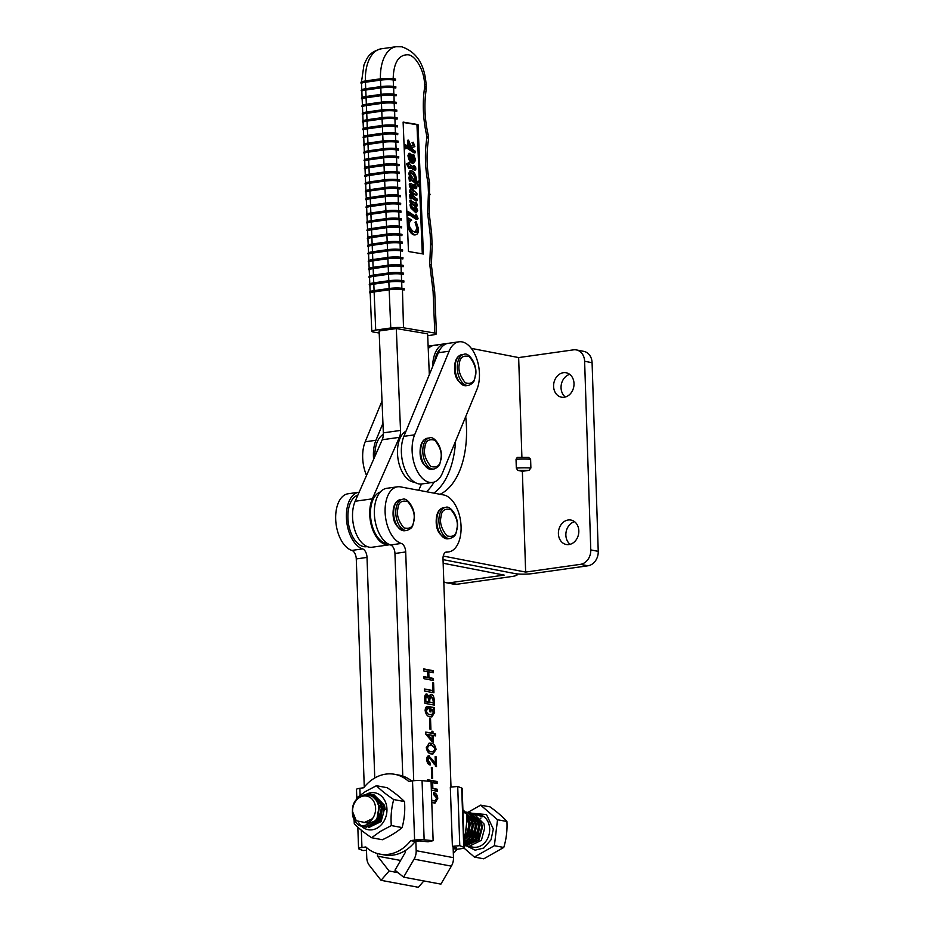 <?xml version="1.0" encoding="UTF-8"?>
<svg xmlns="http://www.w3.org/2000/svg" width="934" height="934" viewBox="0 0 934 934"><rect width="100%" height="100%" fill="white"/><g stroke="black" fill="none" stroke-linecap="round" stroke-linejoin="round"><path stroke-width="1.4" d="M463.007 812.522L466.428 813.164C467.152 822.095 466.346 830.77 464.023 839.176L463.941 839.164M462.902 809.813L466.428 813.164M440.404 348.849A26.175 14.64 82 0 0 434.508 362.088M521.896 457.298L518.65 357.582L573.453 349.853A13.088 10.659 101 0 1 576.371 349.923L583.832 351.371A13.088 10.659 101 0 1 592.086 362.707L598.239 551.364A13.088 10.659 101 0 1 587.918 565.794L533.116 573.523A13.088 2.055 -1.9 0 1 514.903 573.581A13.088 2.055 -1.9 0 1 517.238 574.679A13.088 2.055 -1.9 0 1 511.622 576.547L456.808 584.275A13.088 10.659 101 0 1 453.889 584.205L446.429 582.758A13.088 10.659 101 0 1 443.813 581.789M456.808 584.275L449.347 582.828A13.088 10.659 101 0 1 446.429 582.758M449.347 582.828L504.162 575.099L443.16 563.237M426.546 491.751A78.538 43.921 82 0 0 434.088 482.084M514.903 573.581L443.031 559.618L514.903 573.581M433.843 493.117A78.538 43.921 82 0 0 455.582 441.163A78.538 43.921 -98 0 1 433.843 493.117M428.134 346.152L434.275 345.288A28.802 16.1 82 0 0 428.227 348.58A28.802 16.1 -98 0 1 434.275 345.288A28.802 16.1 -98 0 1 437.369 345.382M558.404 533.699A12.434 10.122 -79 0 0 566.237 544.475A12.434 10.122 -79 0 0 578.823 530.827A12.434 10.122 -79 0 0 570.989 520.063A12.434 10.122 -79 0 0 558.404 533.699M574.538 521.674A12.434 10.122 -79 0 0 565.864 535.159A12.434 10.122 -79 0 0 570.137 544.3M553.593 386.396A12.434 10.122 -79 0 0 561.427 397.172A12.434 10.122 -79 0 0 574.013 383.524A12.434 10.122 -79 0 0 566.179 372.759A12.434 10.122 -79 0 0 553.593 386.396M569.728 374.371A12.434 10.122 -79 0 0 561.054 387.855A12.434 10.122 -79 0 0 565.339 396.997M443.241 556.045L525.644 572.075L522.363 471.285L529.018 470.351L530.886 468.004L530.605 459.224L528.597 457.427L517.097 457.45L528.597 457.427M517.308 457.462L516.035 459.271L516.315 468.062L517.728 470.386L529.018 470.351M576.371 349.923A13.088 10.659 101 0 1 584.614 361.26L590.778 549.904A13.088 10.659 101 0 1 580.458 564.346L587.918 565.794M522.363 471.285L517.728 470.386M525.644 572.075L580.458 564.346M518.65 357.582L471.296 348.37M432.605 366.688A28.802 16.1 -98 0 1 445.028 343.77A28.802 16.1 -98 0 1 446.662 343.689M465.704 416.622A78.538 43.921 -98 0 1 440.089 494.284M380.348 491.996A26.175 14.64 82 0 0 370.471 514.541A26.175 14.64 82 0 0 381.808 541.428A26.175 14.64 82 0 0 387.622 543.588M382.94 423.312L375.947 440.276L365.194 441.794A28.802 16.1 82 0 0 366.525 475.418M373.623 459.283A28.802 16.1 -98 0 1 375.947 440.276M382.018 401.013L365.194 441.794M393.494 86.418L395.864 86.804L395.782 88.088L393.553 87.714A9.165 1.319 177.6 0 0 380.803 87.901L380.757 86.605A9.165 1.319 -2.4 0 1 393.494 86.418L393.226 79.95L395.467 80.324L395.549 79.028L380.372 78.841L393.307 78.654L393.226 79.95A9.165 1.319 177.6 0 0 380.488 80.137L380.757 86.593M380.628 86.629L365.708 88.73L365.392 80.966A36.648 20.501 -98 0 1 381.177 48.825C368.37 52.351 367.05 58.433 363.968 64.89L361.458 82.215L365.229 80.989M387.388 249.693L372.468 251.795L372.199 245.327L387.248 243.202L387.19 241.906A9.165 1.319 -2.4 0 1 399.927 241.731L402.309 242.104L402.227 243.4L399.986 243.015A9.165 1.319 177.6 0 0 387.248 243.202L387.517 249.67A9.165 1.319 -2.4 0 1 400.254 249.495L402.624 249.868L402.542 251.164L400.312 250.779A9.165 1.319 177.6 0 0 387.563 250.966L387.832 257.434A9.165 1.319 -2.4 0 1 400.581 257.259L402.951 257.632L402.869 258.928L400.628 258.555A9.165 1.319 177.6 0 0 387.89 258.73L388.159 265.198A9.165 1.319 -2.4 0 1 400.896 265.022L403.266 265.396L403.184 266.692L400.955 266.318A9.165 1.319 177.6 0 0 388.205 266.494L388.474 272.962A9.165 1.319 -2.4 0 1 401.223 272.786L403.593 273.16L403.511 274.456L401.27 274.082A9.165 1.319 177.6 0 0 388.532 274.269L388.801 280.725A9.165 1.319 -2.4 0 1 401.538 280.55L403.908 280.924L403.827 282.22L401.597 281.846A9.165 1.319 177.6 0 0 388.859 282.033L389.116 288.489A9.165 1.319 -2.4 0 1 401.865 288.314L404.235 288.699L404.153 289.984L401.912 289.61A9.165 1.319 177.6 0 0 389.174 289.797L390.762 327.974A9.165 1.319 -2.4 0 1 403.5 327.787L434.812 333.053A9.165 1.319 -2.4 0 1 436.447 333.73A9.165 1.319 -2.4 0 1 432.512 334.991L427.702 335.668M375.713 330.099L374.125 291.91L389.174 289.797L389.058 288.501L374.009 290.626L374.125 291.91A9.165 1.319 177.6 0 0 370.191 293.171L371.779 331.348A9.165 1.319 -2.4 0 1 375.713 330.099L390.762 327.974M394.778 117.462L394.603 109.722L381.726 109.897A9.165 1.319 -2.4 0 1 394.463 109.722L396.833 110.095L396.752 111.391L394.522 111.006A9.165 1.319 177.6 0 0 381.772 111.193L382.041 117.661A9.165 1.319 -2.4 0 1 394.778 117.486L381.983 117.661L382.368 125.425A9.165 1.319 -2.4 0 1 395.105 125.249L395.164 126.545A9.165 1.319 177.6 0 0 382.415 126.72L382.683 133.188A9.165 1.319 -2.4 0 1 395.432 133.013L395.479 134.309A9.165 1.319 177.6 0 0 382.742 134.496L383.01 140.952A9.165 1.319 -2.4 0 1 395.747 140.777L395.806 142.073A9.165 1.319 177.6 0 0 383.057 142.26L383.325 148.716A9.165 1.319 -2.4 0 1 396.074 148.541L396.121 149.837A9.165 1.319 177.6 0 0 383.384 150.024L383.325 148.728M395.105 125.226L394.919 117.486L397.16 117.859L397.078 119.155L394.837 118.781A9.165 1.319 177.6 0 0 382.099 118.957L367.05 121.081A9.165 1.319 177.6 0 0 363.116 122.342L363.373 128.542M381.597 109.92L366.677 112.022L366.291 104.258L381.329 102.133L394.276 101.958L396.518 102.331L396.436 103.627L394.195 103.242A9.165 1.319 177.6 0 0 381.457 103.429L381.399 102.133A9.165 1.319 -2.4 0 1 394.136 101.946L394.463 109.698M394.136 101.934L393.95 94.194L381.072 94.369A9.165 1.319 -2.4 0 1 393.821 94.182L396.191 94.567L396.109 95.852L393.868 95.478A9.165 1.319 177.6 0 0 381.13 95.665L381.399 102.121M385.45 203.098L370.541 205.2L370.273 198.732L385.31 196.607L385.263 195.323A9.165 1.319 -2.4 0 1 398.001 195.136L400.371 195.51L400.289 196.805L398.059 196.432A9.165 1.319 177.6 0 0 385.31 196.607L385.579 203.075A9.165 1.319 -2.4 0 1 398.328 202.9L400.698 203.273L400.616 204.569L398.374 204.196A9.165 1.319 177.6 0 0 385.637 204.383L385.905 210.839A9.165 1.319 -2.4 0 1 398.643 210.664L401.013 211.037L400.931 212.333L398.701 211.96A9.165 1.319 177.6 0 0 385.952 212.146L386.221 218.603A9.165 1.319 -2.4 0 1 398.97 218.428L401.34 218.813L401.258 220.097L399.016 219.723A9.165 1.319 177.6 0 0 386.279 219.91L386.548 226.367A9.165 1.319 -2.4 0 1 399.285 226.191L401.667 226.577L401.585 227.861L399.343 227.487A9.165 1.319 177.6 0 0 386.606 227.674L386.874 234.13A9.165 1.319 -2.4 0 1 399.612 233.955L401.982 234.341L401.9 235.625L399.659 235.251A9.165 1.319 177.6 0 0 386.921 235.438L387.19 241.894M384.808 187.571L369.899 189.672L369.631 183.204L384.668 181.079L384.621 179.783A9.165 1.319 -2.4 0 1 397.359 179.608L399.729 179.982L399.647 181.278L397.417 180.892A9.165 1.319 177.6 0 0 384.668 181.079L384.936 187.547A9.165 1.319 -2.4 0 1 397.686 187.372L400.056 187.746L399.974 189.042L397.732 188.668A9.165 1.319 177.6 0 0 384.995 188.843L385.263 195.311M383.524 156.515L368.603 158.617L368.335 152.137L383.384 150.024L383.652 156.48A9.165 1.319 -2.4 0 1 396.39 156.305L398.76 156.69L398.678 157.974L396.448 157.601A9.165 1.319 177.6 0 0 383.711 157.788L383.967 164.244A9.165 1.319 -2.4 0 1 396.716 164.069L399.087 164.454L399.005 165.738L396.763 165.365A9.165 1.319 177.6 0 0 384.026 165.552L384.294 172.008A9.165 1.319 -2.4 0 1 397.032 171.844L399.413 172.218L399.332 173.514L397.09 173.129A9.165 1.319 177.6 0 0 384.353 173.315L384.621 179.772M382.555 133.212L367.646 135.313L367.377 128.845A9.165 1.319 177.6 0 0 363.443 130.106L363.7 136.306M381.913 117.684L367.004 119.785L366.735 113.318A9.165 1.319 177.6 0 0 362.789 114.567L363.046 120.778M381.726 109.885L381.457 103.429L366.408 105.554A9.165 1.319 177.6 0 0 362.474 106.803L362.731 113.002M381.27 102.156L366.35 104.258L366.081 97.79A9.165 1.319 177.6 0 0 362.147 99.039L362.404 105.238M380.955 94.392L366.035 96.494L365.766 90.026A9.165 1.319 177.6 0 0 361.832 91.275L362.088 97.475M361.516 83.78L360.828 82.892C362.053 82.017 358.901 82.157 365.322 80.954L380.372 78.841L380.488 80.137L365.439 82.25A9.165 1.319 177.6 0 0 361.505 83.511L361.762 89.711M374.079 290.614L373.81 284.146A9.165 1.319 177.6 0 0 369.876 285.407L370.133 291.606M388.672 280.749L373.752 282.85L373.483 276.382A9.165 1.319 177.6 0 0 369.549 277.643L369.806 283.843M388.357 272.985L373.437 275.086L373.168 268.618A9.165 1.319 177.6 0 0 369.234 269.879L369.49 276.079M388.03 265.221L373.11 267.322L372.841 260.855A9.165 1.319 177.6 0 0 368.907 262.115L369.163 268.315M387.703 257.457L372.794 259.559L372.526 253.091A9.165 1.319 177.6 0 0 368.58 254.34L368.837 260.551M400.254 249.471L400.067 241.731L387.131 241.906L372.082 244.031L372.199 245.327A9.165 1.319 177.6 0 0 368.265 246.576L368.521 252.787M387.061 241.929L372.141 244.031L371.884 237.563A9.165 1.319 177.6 0 0 367.938 238.812L368.194 245.012M386.746 234.165L371.825 236.267L371.557 229.799A9.165 1.319 177.6 0 0 367.622 231.048L367.879 237.248M386.419 226.402L371.498 228.503L371.23 222.023A9.165 1.319 177.6 0 0 367.296 223.284L367.552 229.484M386.104 218.626L371.183 220.739L370.915 214.26A9.165 1.319 177.6 0 0 366.98 215.52L367.237 221.72M385.777 210.862L370.856 212.964L370.588 206.496A9.165 1.319 177.6 0 0 366.653 207.757L366.91 213.956M398.328 202.876L398.141 195.136L385.193 195.311L370.156 197.436L370.273 198.732A9.165 1.319 177.6 0 0 366.338 199.993L366.595 206.192M385.135 195.334L370.214 197.436L369.946 190.968A9.165 1.319 177.6 0 0 366.011 192.229L366.268 198.428M397.674 187.349L397.499 179.608L384.551 179.783L369.502 181.908L369.631 183.204A9.165 1.319 177.6 0 0 365.684 184.453L365.941 190.664M384.493 179.807L369.572 181.908L369.304 175.44A9.165 1.319 177.6 0 0 365.369 176.689L365.626 182.889M384.166 172.043L369.245 174.144L368.977 167.676A9.165 1.319 177.6 0 0 365.042 168.926L365.299 175.125M383.851 164.279L368.93 166.38L368.661 159.912A9.165 1.319 177.6 0 0 364.727 161.162L364.984 167.361M396.39 156.293L396.121 149.837L398.363 150.211L398.444 148.915L396.203 148.541L383.267 148.728L368.218 150.841L368.335 152.137A9.165 1.319 177.6 0 0 364.4 153.398L364.657 159.597M383.209 148.739L368.288 150.853L368.019 144.373A9.165 1.319 177.6 0 0 364.085 145.634L364.342 151.833M382.882 140.976L367.961 143.077L367.692 136.609A9.165 1.319 177.6 0 0 363.758 137.87L364.015 144.07M362.801 114.847L362.112 113.948C363.314 113.061 360.267 113.189 366.607 112.022L366.735 113.318L381.772 111.193L381.656 109.897L366.677 112.022M362.159 99.308L361.47 98.42C362.672 97.533 359.625 97.661 365.965 96.494L366.081 97.79L381.13 95.665L381.014 94.369L366.035 96.494M393.821 94.171L393.634 86.418L380.687 86.605L365.369 89.314L365.766 90.026L380.803 87.901L381.072 94.357M369.887 285.676L369.187 284.788C370.401 283.901 367.342 284.029 373.693 282.85L373.81 284.146L388.859 282.033L388.731 280.737L373.752 282.85M369.56 277.912L368.872 277.024C370.074 276.137 367.027 276.266 373.367 275.086L373.483 276.382L388.532 274.269L388.416 272.973L373.437 275.086M369.245 270.148L368.545 269.261C369.747 268.373 366.7 268.502 373.051 267.322L373.168 268.618L388.205 266.494L388.089 265.209L373.11 267.322M368.918 262.384L368.229 261.497C369.432 260.598 366.385 260.726 372.724 259.559L372.841 260.855L387.89 258.73L387.773 257.434L372.794 259.559M368.591 254.62L367.903 253.721C369.105 252.834 366.058 252.962 372.409 251.795L372.526 253.091L387.563 250.966L387.447 249.67L372.468 251.795M367.949 239.081L367.26 238.193C368.463 237.306 365.416 237.434 371.755 236.267L371.884 237.563L386.921 235.438L386.804 234.142L371.825 236.267M367.634 231.317L366.934 230.429C368.148 229.542 365.101 229.671 371.44 228.503L371.557 229.799L386.606 227.674L386.478 226.378L371.498 228.503M367.307 223.553L366.618 222.666C367.821 221.778 364.774 221.907 371.113 220.739L371.23 222.023L386.279 219.91L386.162 218.614L371.183 220.739M366.992 215.789L366.291 214.902C367.506 214.014 364.447 214.143 370.798 212.964L370.915 214.26L385.952 212.146L385.835 210.85L370.856 212.964M366.665 208.025L365.976 207.138C367.179 206.251 364.132 206.379 370.471 205.2L370.588 206.496L385.637 204.383L385.52 203.087L370.541 205.2M366.023 192.497L365.334 191.598C366.537 190.711 363.489 190.84 369.829 189.672L369.946 190.968L384.995 188.843L384.878 187.547L369.899 189.672M365.381 176.958L364.692 176.071C365.894 175.183 362.847 175.312 369.187 174.144L369.304 175.44L384.353 173.315L384.236 172.019L369.245 174.144M365.054 169.194L364.365 168.307C365.568 167.419 362.52 167.548 368.86 166.38L368.977 167.676L384.026 165.552L383.909 164.256L368.93 166.38M364.739 161.43L364.038 160.543C365.252 159.656 362.194 159.784 368.545 158.617L368.661 159.912L383.711 157.788L383.582 156.492L368.603 158.617M364.097 145.902L363.396 145.015C364.599 144.128 361.551 144.256 367.903 143.077L368.019 144.373L383.057 142.26L382.94 140.964L367.961 143.077M363.77 138.139L363.081 137.251C364.283 136.364 361.236 136.492 367.576 135.313L367.692 136.609L382.742 134.496L382.625 133.2L367.646 135.313M363.443 130.375L362.754 129.487C363.956 128.6 360.909 128.717 367.26 127.549L367.377 128.845L382.415 126.72L382.298 125.425L367.26 127.549L367.004 119.785M408.964 154.997L410.948 158.15L411.462 160.998M411.462 203.612L414.579 206.192L415.817 209.531L414.859 210.85M410.458 172.93C412.618 173.444 414.112 175.417 414.941 178.838L414.498 180.857M410.948 158.15L412.022 157.998L412.536 160.846L409.454 155.92L409.781 154.881M409.454 155.92L410.038 154.846L412.022 157.998M415.934 210.699L416.891 209.379L415.653 206.052L412.536 203.46L411.485 204.861L411.976 206.683L416.19 210.699M415.817 209.531L416.891 209.379M414.579 206.192L415.653 206.052M414.941 178.838L416.015 178.686L415.572 180.706L413.493 179.34L410.47 174.168L410.972 172.86M411.229 172.767L411.532 172.778C413.692 173.292 415.186 175.265 416.015 178.686M405.893 148.704L405.064 144.443L411.941 148.996L409.536 144.42L408.765 145.447L408.543 140.158L411.007 146.194L414.031 145.202L413.248 142.237L414.883 146.591L411.707 147.63L412.583 149.428L415.128 151.11L415.198 152.767L406.08 146.813L405.893 148.704L404.819 148.856L404.083 145.249M405.986 146.825L405.776 147.712M409.162 144.163L409.01 145.202M413.423 163.217L412.653 163.322C410.131 162.458 408.578 159.889 407.971 155.604L408.707 153.398L411.1 154.192L412.933 160.998L413.762 161.092M413.482 161.092L414.801 158.873L413.762 154.67L415.642 160.134L413.727 163.17C411.205 162.306 409.652 159.737 409.045 155.453L409.956 153.246M411.229 198.708L410.154 198.86L411.497 198.837L410.68 194.821L413.867 196.805L410.516 190.898L411.264 189.625L413.972 191.318L410.259 184.734L411.135 183.554L415.758 186.602L415.081 184.033L416.774 187.664L416.284 188.563L411.696 185.481L411.088 185.843L414.077 190.921L416.879 193.338L416.949 194.996L411.345 191.96L414.591 197.144L417.124 199.047L417.183 200.705L411.742 197.132L411.38 197.938L411.625 197.144M411.497 198.837L411.38 197.938M416.774 187.664L415.21 188.715L410.621 185.632M411.38 189.66L409.185 184.885L409.769 183.694L411.135 183.554M411.287 195.206L409.442 191.05L410.014 189.777L411.264 189.625M412.069 202.853L410.913 200.495L416.622 204.266L416.015 202.094L417.498 205.13L416.973 205.935L415.478 205.118L417.731 210.687L416.26 212.789L411.789 207.687L411.088 204.78L412.069 202.853L410.178 202.456L409.839 200.647L410.913 200.495M415.899 212.835L410.715 207.838L411.789 207.687M417.498 205.13L416.074 206.064M410.131 220.401L410.797 220.307L408.987 223.448L409.828 227.301L412.419 230.92L415.116 232.321C416.973 232.496 417.907 231.013 417.918 227.838L416.097 221.603L418.479 228.748C418.537 232.823 417.405 234.843 415.081 234.808C411.439 233.512 409.279 229.694 408.59 223.354L408.368 218.042L411.59 219.934L410.458 220.319M414.007 234.959L415.782 234.819L414.007 234.959C410.365 233.663 408.205 229.846 407.516 223.506L408.59 223.354M415.116 232.321L415.805 232.344M408.392 215.345L407.317 215.497L408.66 215.392L407.831 211.317L417.043 217.4L416.377 214.598L418.047 218.346L417.533 219.338L408.894 213.676L408.567 214.54L408.777 213.688M408.66 215.392L408.567 214.54M418.047 218.346L416.459 219.49L407.819 213.828M410.493 180.939L409.419 181.091L410.75 180.986L409.933 176.993L411.602 178.09L409.781 173.14L411.427 170.724C414.101 171.704 415.77 174.448 416.424 178.978L416.167 181.103L418.794 182.69M410.75 180.986L411.03 179.398L411.754 179.795L417.965 183.905L419.611 186.613L419.378 181.103L418.701 182.69M410.668 180.064L410.855 179.421M409.933 170.864L411.427 170.724M409.863 168.33L407.691 163.8L409.547 164.512L409.477 162.679L409.956 164.769L415.186 168.225L414.392 165.528L415.712 167.676L415.408 169.976L410.026 166.672L410.108 168.494L408.788 168.482L406.617 163.952L407.668 163.275M416.004 168.972L414.334 170.128L410.073 167.548M404.048 144.583L405.064 144.443M405.613 148.378L404.539 148.529M411.24 147.677L410.166 147.829L409.01 145.622L407.691 145.599L408.765 145.447M407.691 145.599L407.469 140.31L408.543 140.158M409.921 146.346L414.031 145.202M412.956 145.354L414.217 144.735M413.143 144.887L414.066 144.198M412.991 144.35L412.011 142.774L413.085 142.622M412.011 142.774L413.248 142.237M405.776 147.409L414.124 152.919L415.198 152.767M412.408 161.243L413.727 159.025L414.801 158.873M413.727 159.025L412.501 155.021L413.575 154.869M412.501 155.021L413.762 154.67M407.971 155.604L409.045 155.453M408.882 153.398L409.641 153.293M410.154 198.86L409.606 194.972L410.68 194.821M411.065 194.891L412.139 194.739M409.711 192.439L410.797 192.287M409.442 191.05L410.516 190.898M410.189 189.777L410.948 189.672M409.746 187.01L410.82 186.858M409.185 184.885L410.259 184.734M414.859 186.006L415.817 185.866M414.743 186.018L413.879 184.547L414.953 184.395M413.879 184.547L415.081 184.033M415.7 187.816L415.21 188.715L415.7 187.816M410.621 191.692L415.875 195.148L416.949 194.996M411.38 197.728L416.109 200.857L417.183 200.705M411.252 202.304L410.178 202.456M415.863 203.775L416.727 203.659M415.653 203.81L414.789 202.631L415.863 202.48M414.789 202.631L416.015 202.094M416.424 205.282L415.899 206.087M410.715 207.838L410.014 204.931L411.088 204.78M410.014 204.931L410.995 202.993M408.392 218.498L407.317 218.649L408.368 218.042M409.944 220.482L411.602 220.401M415.256 232.333L416.844 227.989L417.918 227.838M416.844 227.989L415.046 222.327L416.12 222.175M415.046 222.327L416.097 221.603M407.516 223.506L407.761 219.945L408.835 219.794M407.761 219.945L407.317 218.649M406.827 211.458L407.831 211.317M407.317 215.497L406.85 212.135M416.19 217.178L417.124 216.513M416.05 216.665L415.105 215.17L416.179 215.018M415.105 215.17L416.377 214.598M416.973 218.498L416.459 219.49L416.973 218.498M409.419 181.091L408.858 177.145L409.933 176.993M409.804 177.005L408.707 173.292L409.781 173.14M408.707 173.292L410.353 170.875M417.626 182.842L418.035 181.103L419.109 180.951M419.343 186.45L418.269 186.602L419.611 186.613M418.269 186.602L416.891 184.056L410.68 179.947L411.754 179.795M410.68 179.947L409.956 179.55M407.691 163.8L406.617 163.952M408.438 163.777L408.403 162.831L409.477 162.679M414.311 168.108L414.066 167.349L415.14 167.198M414.066 167.349L413.167 166.042L414.241 165.89M413.167 166.042L414.392 165.528M414.929 169.124L414.334 170.128L414.929 169.124M408.788 168.482L410.108 168.494M382.239 125.448L367.319 127.549M365.392 80.966L380.301 78.865M363.7 136.574A9.165 1.319 -2.4 0 1 367.517 135.337M364.026 144.338A9.165 1.319 -2.4 0 1 367.833 143.1M364.353 152.102A9.165 1.319 -2.4 0 1 368.159 150.864M364.669 159.866A9.165 1.319 -2.4 0 1 368.475 158.628M364.996 167.63A9.165 1.319 -2.4 0 1 368.802 166.392M365.311 175.405A9.165 1.319 -2.4 0 1 369.128 174.156M365.638 183.169A9.165 1.319 -2.4 0 1 369.444 181.932M365.953 190.933A9.165 1.319 -2.4 0 1 369.771 189.695M366.28 198.697A9.165 1.319 -2.4 0 1 370.086 197.459M366.607 206.461A9.165 1.319 -2.4 0 1 370.413 205.223M366.922 214.225A9.165 1.319 -2.4 0 1 370.728 212.987M367.249 221.988A9.165 1.319 -2.4 0 1 371.055 220.751M367.564 229.752A9.165 1.319 -2.4 0 1 371.37 228.515M367.891 237.516A9.165 1.319 -2.4 0 1 371.697 236.279M368.206 245.292A9.165 1.319 -2.4 0 1 372.024 244.043M368.533 253.056A9.165 1.319 -2.4 0 1 372.339 251.818M368.848 260.82A9.165 1.319 -2.4 0 1 372.666 259.582M369.175 268.583A9.165 1.319 -2.4 0 1 372.981 267.346M369.502 276.347A9.165 1.319 -2.4 0 1 373.308 275.11M369.817 284.111A9.165 1.319 -2.4 0 1 373.623 282.874M361.773 89.979A9.165 1.319 -2.4 0 1 365.579 88.742M362.1 97.743A9.165 1.319 -2.4 0 1 365.906 96.506M362.415 105.507A9.165 1.319 -2.4 0 1 366.233 104.269M362.742 113.283A9.165 1.319 -2.4 0 1 366.548 112.045M363.057 121.046A9.165 1.319 -2.4 0 1 366.875 119.809M363.384 128.81A9.165 1.319 -2.4 0 1 367.19 127.573M422.308 253.838L419.518 186.625M419.284 181.044L416.961 124.747L403.138 122.436M388.999 288.513L374.009 290.626C367.669 291.793 370.716 291.665 369.514 292.552L370.203 293.439M428.531 139.575A9.165 3.771 -170.3 0 0 427.025 136.971A9.165 1.273 -13.5 0 0 428.414 135.897L428.531 139.575C426.266 153.223 426.604 167.56 429.535 182.597L429.266 213.898L431.648 233.71L432.138 245.887L431.391 265.022L433.936 285.652A9.165 0.864 168.3 0 1 432.477 286.458L429.757 264.345L431.391 265.022M373.95 290.637A9.165 1.319 177.6 0 0 370.144 291.875M408.485 251.515L403.114 122.097L418.035 124.596L423.394 254.025L408.485 251.515M416.961 124.747L418.035 124.596M397.16 117.859L395.047 117.532M395.432 132.99L395.164 126.545L397.394 126.919L397.475 125.623L395.374 125.296M395.747 140.754L395.479 134.309L397.721 134.683L397.802 133.387L395.689 133.06M396.074 148.518L395.806 142.073L398.036 142.447L398.118 141.151L396.016 140.824M398.444 148.915L396.331 148.588M398.76 156.69L396.658 156.352M399.087 164.454L396.973 164.115M399.413 172.218L397.3 171.879M399.729 179.982L397.627 179.643M400.056 187.746L397.942 187.419M400.371 195.51L398.269 195.183M400.698 203.273L398.584 202.947M401.013 211.037L398.911 210.71M401.34 218.813L399.227 218.474M401.667 226.577L399.554 226.238M401.982 234.341L399.869 234.002M402.309 242.104L400.196 241.766M402.624 249.868L400.523 249.53M402.951 257.632L400.838 257.305M403.266 265.396L401.165 265.069M403.593 273.16L401.48 272.833M403.908 280.924L401.807 280.597M404.235 288.699L402.122 288.361M395.549 79.028L393.436 78.701M395.864 86.804L393.763 86.465M396.191 94.567L394.078 94.229M396.518 102.331L394.405 101.993M396.833 110.095L394.72 109.757M379.192 333.006L373.413 332.037A9.165 1.319 -2.4 0 1 371.779 331.348M429.313 374.674L427.62 333.835L396.308 328.57L400.523 430.422A11.78 6.585 -98 0 1 399.413 437.346L372.362 498.826L355.165 501.254A27.495 15.376 82 0 0 354.64 529.59A27.495 15.376 82 0 0 369.339 547.196A27.495 15.376 82 0 0 372.047 547.242L389.244 544.814A27.495 15.376 -98 0 1 386.536 544.767A27.495 15.376 -98 0 1 371.837 527.173A27.495 15.376 -98 0 1 372.362 498.826M399.413 437.346L382.216 439.762A11.78 6.585 -98 0 0 383.337 432.851L379.111 330.998L396.308 328.57M389.828 544.709A27.495 15.376 -98 0 1 389.244 544.814M418.724 490.292L421.491 483.999M382.216 439.762L355.165 501.254M379.764 854.085L384.248 854.914A40.582 33.064 -79.4 0 0 393.121 855.1A40.582 33.064 -79.4 0 0 415.198 841.464L410.726 840.635A40.582 33.064 100.6 0 1 388.637 854.271A40.582 33.064 100.6 0 1 379.764 854.085A40.582 33.064 100.6 0 1 365.813 846.963L361.948 847.512L361.341 830.221M381.025 819.001A13.356 10.881 100.6 0 1 380.792 817.262M382.099 809.521A13.356 10.881 100.6 0 1 382.858 808.015M366.49 850.267L363.011 850.57L359.03 849.006A7.857 1.203 -2 0 1 358.574 848.621A7.857 1.203 -2 0 1 361.948 847.512M411.661 780.999A40.582 33.064 -79.4 0 0 399.18 775.138L394.697 774.309A40.582 33.064 100.6 0 0 363.735 787.759L359.87 788.296A7.857 1.203 178 0 0 356.496 789.417L356.788 797.788M410.726 840.635L414.603 840.086A7.857 1.203 -2 0 1 424.141 839.829L433.131 840.693L428.064 841.779L419.074 840.927L415.198 841.464M433.131 840.693L431.053 781.478L422.063 780.626A7.857 1.203 178 0 0 412.524 780.882L408.648 781.419A40.582 33.064 100.6 0 0 394.697 774.309M423.873 880.937L418.35 887.3L381.049 880.318L369.42 865.444A13.088 10.659 100.6 0 1 366.747 857.645L366.42 848.352L367.272 848.224M427.737 734.451L432.033 735.256L432.185 739.74L427.737 734.451L426.663 734.603L431.111 739.891L432.185 739.74M427.375 747.807L429.243 745.402L431.053 745.495C432.886 745.39 434.205 746.64 435.011 749.243L433.026 751.73L431.274 751.648C429.442 751.73 428.146 750.457 427.375 747.807L426.336 747.959C427.072 750.609 428.367 751.882 430.2 751.8L431.274 751.648M429.733 699.648L431.251 696.601L433.166 700.593L433.248 702.858L429.827 702.216L429.733 699.648L428.694 699.799M429.768 696.729L431.251 696.601M425.776 698.434L427.048 696.04L428.671 699.076L428.776 702.029L425.881 701.481L425.776 698.434L424.737 698.574M424.701 698.585L425.624 696.18L427.048 696.04M433.026 751.73L430.2 751.8M426.313 747.375L429.243 745.402M429.827 702.216L433.248 702.858M428.753 702.368L424.842 701.644M428.659 699.799L430.177 696.752M424.842 701.632L425.881 701.481M424.41 689.327L432.816 690.553L432.851 692.596M429.733 707.085L433.388 707.774L433.446 709.35M425.344 712.117L429.115 714.673L431.777 714.603L430.189 714.522C428.309 714.685 426.978 713.413 426.208 710.704L428.344 708.509L428.274 706.466L427.352 706.431M427.27 708.661L425.122 710.856L426.208 710.704M426.85 706.571L427.27 708.509M433.551 712.502L431.38 716.927M427.2 706.618L428.274 706.466C426.348 706.057 425.297 707.412 425.145 710.529C425.962 714.708 427.702 716.81 430.376 716.822L431.94 716.892L434.625 712.432L433.761 709.303L432.804 709.63M425.787 732.396L431.963 733.202L425.776 732.046L425.857 734.264L432.267 741.865L433.318 742.063L433.084 735.455L435.583 735.922L435.513 733.867L433.014 733.4L432.944 731.38L431.893 731.182L431.963 733.202M432.15 739.74L432.232 741.829M431.928 733.202L434.438 734.019L434.497 735.712M435.372 764.21L435.442 766.335M428.111 755.945L434.322 764.351L435.396 764.199L432.886 760.136L428.636 755.793M428.286 755.968L429.371 755.828C427.644 755.536 426.78 756.844 426.745 759.716C427.095 762.938 428.251 764.712 430.2 765.039L430.13 762.985L427.795 759.961L429.383 757.859L427.819 757.999L426.721 760.113L429.056 763.136L429.103 764.607M431.765 788.226L436.248 789.405L436.306 791.098M427.585 780.077L435.98 781.653L436.038 783.346M436.703 798.663L434.462 803.123M433.668 793.153L436.482 796.854M431.73 800.777L434.905 800.8L431.718 800.298M434.987 749.815L432.442 754.03M428.764 743.266L429.897 743.359L434.835 748.169M433.213 702.87L433.283 704.913M430.189 694.487L433.014 699.017M425.892 694.137L428.076 697.033M423.978 677.01L432.36 678.586L432.419 680.279M423.697 669.258L432.092 670.834L432.15 672.527M432.535 682.567L432.816 690.553L424.398 688.977L424.468 691.02L433.936 692.794L433.586 682.766L432.535 682.567M432.547 682.917L433.586 682.766M433.761 709.303L434.52 709.221L434.462 707.622L429.722 706.734L429.897 711.755L430.948 711.941L430.843 708.754L433.563 711.965L431.777 714.603M429.803 708.906L430.843 708.754M429.115 714.673L430.189 714.522M426.406 708.637L428.344 708.509M433.551 712.584L434.625 712.432M433.388 707.774L434.462 707.622M432.045 735.595L433.084 735.455M434.438 734.019L435.513 733.867M431.94 733.552L433.014 733.4M431.905 731.52L432.944 731.38M429.383 757.859L436.528 766.674L436.19 756.867L435.139 756.68L435.396 764.199M429.056 763.136L430.13 762.985M426.768 760.101L427.795 759.961M435.151 757.019L436.19 756.867M431.368 790.176L437.392 791.308L437.322 789.253L432.851 788.413L432.652 782.715L437.124 783.556L437.054 781.501L427.574 779.727L427.632 781.151M431.088 782.423L431.286 788.121M436.248 789.405L437.322 789.253M431.777 788.565L432.851 788.413M431.613 782.855L432.652 782.715M435.98 781.653L437.054 781.501M431.8 802.539L435.022 803.088L437.777 798.336C437.229 794.741 435.863 792.849 433.656 792.639L433.726 794.694L436.715 798.068L434.905 800.8M432.138 800.87L433.213 800.718M436.715 798.488L437.777 798.336M431.333 767.514L431.718 778.466L432.64 778.629L432.255 767.69L431.333 767.514M431.345 767.818L432.255 767.69M426.324 747.609C427.072 751.695 428.741 753.796 431.356 753.925L432.956 753.995L436.061 749.442C435.279 745.39 433.586 743.312 430.971 743.207L429.266 743.149L426.324 747.609M434.999 749.582L436.061 749.442M429.897 743.359L430.971 743.207M429.605 718.269L429.99 729.209L430.913 729.384L430.527 718.433L429.605 718.269M429.617 718.561L430.527 718.433M429.15 696.881L426.966 693.985C425.367 694.02 424.62 695.468 424.725 698.34L424.9 703.337L434.368 705.112L434.205 700.313C434.123 696.846 433.107 694.849 431.169 694.312L428.216 697.009M433.166 700.465L434.205 700.313M423.686 668.907L423.767 670.962L427.714 671.698L427.912 677.395L423.966 676.66L424.036 678.714L433.504 680.489L433.434 678.434L428.963 677.594L428.764 671.896L433.236 672.737L433.166 670.682L423.686 668.907M432.36 678.586L433.434 678.434M427.889 677.745L428.963 677.594M427.725 672.036L428.764 671.896M432.092 670.834L433.166 670.682M415.852 841.382L416.179 850.687A13.088 10.659 100.6 0 1 414.077 859.152L403.605 877.143L440.906 884.124L451.379 866.133A13.088 10.659 -79.4 0 0 453.48 857.669L453.095 846.613M403.605 877.143L394.965 870.184L405.438 852.193L405.368 850.5M397.51 486.801L386.758 488.319A28.802 16.1 82 0 0 374.441 515.346A28.802 16.1 82 0 0 390.54 544.966L401.293 543.448A28.802 16.1 -98 0 1 385.193 513.828A28.802 16.1 -98 0 1 397.51 486.801A28.802 16.1 -98 0 1 400.523 486.883L443.65 494.95A28.802 16.1 -98 0 1 460.906 523.811A28.802 16.1 -98 0 1 448.67 551.912A28.802 16.1 -98 0 1 446.884 551.982L445.915 552.122M401.293 543.448A7.857 4.39 -98 0 1 405.706 551.959L413.727 780.731M451.005 787.07L443.008 558.941A7.857 4.39 -98 0 1 446.394 552.006A7.857 4.39 -98 0 1 446.884 551.982M390.54 544.966A7.857 4.39 -98 0 1 394.954 553.477L402.764 776.072M398.071 872.683L389.116 871.013L381.049 880.318M364.272 787.082L356.274 558.929A7.857 4.39 82 0 0 351.861 550.418L362.602 548.9A28.802 16.1 -98 0 1 346.502 519.292A28.802 16.1 -98 0 1 358.819 492.253A28.802 16.1 -98 0 1 359.135 492.218M358.819 492.253L348.067 493.771A28.802 16.1 82 0 0 335.761 520.798A28.802 16.1 82 0 0 351.861 550.418M389.116 871.013L377.488 856.139L377.406 853.524M374.756 778.01L367.015 557.411A7.857 4.39 82 0 0 362.602 548.9M400.616 860.459L377.488 856.139M406.01 431.169A26.175 14.64 82 0 0 397.545 454.414A26.175 14.64 82 0 0 408.812 480.029A26.175 14.64 82 0 0 414.638 482.201M357.85 495.16A26.175 14.64 82 0 0 347.962 519.047A26.175 14.64 82 0 0 360.804 545.573A26.175 14.64 82 0 0 366.49 546.694L367.225 546.6M383.337 434.403A26.175 14.64 82 0 0 374.919 456.352M472.791 813.316L486.486 814.565L493.315 829.053L491.027 839.794L483.8 848.025L475.137 850.162L466.696 845.982M362.847 826.543L375.643 820.531L377.067 818.067L378.749 808.377C378.445 788.81 351.254 791.857 352.492 811.448L356.286 820.764A14.01 11.406 -79.4 0 1 352.597 811.354A14.01 11.406 100.6 0 1 363.735 796.013A14.01 11.406 100.6 0 1 375.608 808.377A14.01 11.406 100.6 0 1 372.444 818.686C368.37 825.446 363.408 827.291 357.559 824.197C354.161 821.196 352.433 817.133 352.398 811.996L352.492 810.152M469.125 812.662L470.351 812.837L480.847 823.309L481.547 827.524L478.255 839.736L465.751 845.807L464.607 845.515M464.21 845.387L475.126 839.152L478.418 826.94L477.706 822.726L467.969 812.393L466.381 812.206M465.751 845.807L479.06 839.888L482.353 827.676L481.64 823.461L470.701 812.907M472.265 813.257L473.491 813.421L483.975 823.893L484.676 828.108L481.395 840.32L468.88 846.391L467.736 846.099M357.559 824.197A16.625 13.543 -79.4 0 0 362.532 826.485A16.625 13.543 -79.4 0 0 377.067 818.067M359.602 796.784L370.074 794.063L380.558 804.536L381.27 808.762L377.978 820.974L365.474 827.034L364.318 826.753M366.268 827.185L378.784 821.126L382.064 808.914L381.364 804.688L370.88 794.215L363.968 794.904M371.977 794.484L373.203 794.659L383.699 805.131L384.399 809.346L381.107 821.558L368.603 827.617M465.447 832.965L466.58 823.601M466.638 817.016L469.008 825.177L465.727 837.389L463.953 839.573M463.976 840.472L466.521 837.541L469.814 825.329L469.113 821.114L466.591 815.872M466.463 813.701L471.437 821.546L472.149 825.761L468.856 837.973L464.058 842.561M464.07 843.145L469.662 838.125L472.954 825.913L472.242 821.698L466.44 813.222M465.167 811.926L474.577 822.13L475.278 826.356L471.985 838.569L464.116 844.441M464.128 844.78L472.791 838.72L476.083 826.508L475.383 822.282L465.097 811.856M464.151 845.48L475.931 839.304L479.212 827.092L478.512 822.877L467.981 812.393M368.008 794.799L371.569 794.46M385.205 809.498L384.493 805.283L374.009 794.811L372.374 794.612M465.996 812.078L467.175 812.241M466.066 812.802L467.093 812.662M467.514 812.638L468.716 812.638M480.66 805.131L490.058 806.883C497.18 812.02 502.796 816.888 506.905 821.488C507.384 830.431 506.333 839.094 503.765 847.453L483.765 858.813L474.379 857.05L494.378 845.702L497.518 819.737L480.66 805.131L467.887 812.37M463.906 847.99L474.379 857.05M503.765 847.453L494.378 845.702M506.905 821.488L497.518 819.737M475.394 813.841L482.306 816.771L472.651 813.374M480.975 818.032L479.761 819.165M479.305 819.597L476.317 818.102M356.286 820.764L364.54 822.41L372.444 818.686M475.418 817.81L473.164 817.484M472.464 817.495L470.584 817.787M469.965 817.962L468.226 818.698M467.63 819.025L466.685 819.667M464.326 840.145L465.844 841.312M466.428 841.639L468.448 842.316M469.3 842.421L472.779 841.896M474.694 840.892L477.869 837.658L479.726 825.084L478.068 821.523M476.515 819.667L473.188 817.519M472.289 817.227L470.036 816.9M469.335 816.911L467.455 817.192M471.565 840.308L474.741 837.074L476.585 824.5L474.939 820.928M473.386 819.083L470.059 816.935M469.148 816.643L466.895 816.316M464.011 841.254L466.51 840.717M468.424 839.713L471.6 836.479L473.456 823.916L471.798 820.344M470.257 818.499L466.918 816.351M465.295 839.129L468.471 835.895L470.316 823.321L468.67 819.76M383.127 806.369L381.983 807.91M382.204 803.73L381.294 804.466M380.687 805.026L378.667 807.606M376.729 818.733L377.663 821.418M381.212 801.921L380.477 802.271M379.881 802.61L377.92 804.104M374.896 821.546L376.122 823.239M379.087 800.952L377.009 801.874M373.448 823.134L374.954 824.302M378.457 799.901L376.122 800.31M369.199 821.255L370.004 822.235M372.409 824.045L374.195 824.664M379.869 800.228L379.169 799.924M378.27 799.632L375.398 799.317M367.26 822.037L368.93 823.263M372.152 824.243L375.631 823.706M377.546 822.714L380.722 819.48L382.578 806.906L380.92 803.333M377.464 802.855L379.379 801.5L375.199 799.06M365.311 822.387L368.51 823.601M374.417 822.118L377.593 818.885L379.438 806.322L376.834 801.524M363.758 822.597L369.957 822.282M383.535 808.937A13.741 11.196 100.6 0 1 376.822 823.484M393.728 799.562L404.504 801.57C405.216 810.502 404.422 819.176 402.099 827.582C397.043 831.925 390.47 835.977 382.38 839.748L371.604 837.728L380.313 831.435L391.323 825.574C390.599 816.643 391.404 807.968 393.728 799.562C386.454 794.671 380.687 790.047 376.414 785.704L365.404 791.565L356.695 797.87L356.158 800.018M367.085 793.877A18.75 15.271 100.6 0 1 386.011 803.532A18.75 15.271 100.6 0 1 377.721 827.746A18.75 15.271 100.6 0 1 361.505 826.24M360.781 825.504A18.75 15.271 100.6 0 1 358.866 822.924M354.079 819.702L354.29 823.881C358.539 828.201 364.307 832.824 371.604 837.728M376.414 785.704L387.19 787.724C394.463 792.616 400.231 797.227 404.504 801.57M391.323 825.574L402.099 827.582M365.556 794.682A18.75 15.271 100.6 0 1 366.408 794.215M453.34 853.396A40.582 33.064 -79.4 0 0 456.983 849.286L453.165 848.574M459.785 845.679L457.707 786.475L450.328 787.129L452.395 846.332L459.785 845.679L463.766 847.243A7.857 1.203 -2 0 1 464.233 847.628A7.857 1.203 -2 0 1 460.859 848.737L456.983 849.286M464.233 847.628L462.155 788.424A7.857 1.203 178 0 0 461.688 788.039L457.707 786.475M453.165 848.364L456.387 847.909L452.395 846.332M458.991 341.809L448.25 343.327A28.802 16.1 82 0 0 438.361 352.737L449.114 351.219A28.802 16.1 -98 0 1 458.991 341.809A28.802 16.1 -98 0 1 476.328 357.652A28.802 16.1 -98 0 1 476.924 389.431L442.436 473.036A28.802 16.1 -98 0 1 432.559 482.446A28.802 16.1 -98 0 1 419.751 475.219A28.802 16.1 -98 0 1 414.626 434.824L403.885 436.341A28.802 16.1 82 0 0 409.01 476.737A28.802 16.1 82 0 0 421.806 483.964L432.559 482.446M449.114 351.219L414.626 434.824M438.361 352.737L403.885 436.341M433.948 469.031L431.8 469.335A15.703 8.78 -98 0 1 420.907 447.479A15.703 8.78 -98 0 1 427.422 438.221L429.57 437.918A15.703 8.78 -98 0 0 423.067 447.176A15.703 8.78 -98 0 0 433.948 469.031C440.93 466.253 439.319 463.871 441.023 459.446C443.51 448.355 434.263 435.466 429.57 437.918M440.801 459.096C440.311 465.611 436.984 468.051 430.819 466.405C425.449 459.691 423.452 453.41 424.865 447.549C425.355 441.035 428.683 438.595 434.847 440.241C440.229 446.954 442.214 453.235 440.801 459.096M530.605 459.224A22.521 3.538 178.1 0 0 516.035 459.271M516.315 468.062A22.521 3.538 -1.9 0 1 530.886 468.004M598.239 551.364L590.778 549.904M584.614 361.26L592.086 362.707M380.442 78.83A36.648 20.501 82 0 1 396.226 46.7L401.725 46.782C416.751 51.954 424.9 64.773 426.149 85.251A9.165 1.319 -2.4 0 0 424.515 84.562C424.631 71.171 415.467 54.896 407.738 54.756C398.526 54.826 393.669 62.788 393.179 78.654M389.116 288.501L402.426 288.886L403.5 327.787M388.801 280.737L401.678 280.55L401.865 288.291M388.474 272.973L401.351 272.786L401.538 280.527M388.159 265.209L401.036 265.022L401.223 272.763M387.832 257.434L400.709 257.259L400.896 264.999M387.517 249.67L400.394 249.495L400.581 257.235M386.874 234.142L399.74 233.967L399.927 241.708M386.548 226.378L399.425 226.191L399.612 233.944M386.221 218.614L399.098 218.428L399.285 226.18M385.905 210.85L398.783 210.664L398.97 218.404M385.579 203.087L398.456 202.9L398.643 210.64M384.936 187.547L397.814 187.372L398.001 195.113M384.294 172.019L397.172 171.844L397.359 179.585M383.967 164.256L396.845 164.08L397.032 171.821M383.652 156.492L396.53 156.305L396.716 164.057M411.264 145.938L412.338 145.786M405.963 147.525L407.037 147.374M413.82 187.909L414.894 187.757M411.509 186.24L412.583 186.088M411.555 192.217L412.63 192.065M411.474 197.798L412.548 197.646M407.679 220.868L408.765 220.716M415.408 218.906L416.482 218.754M408.707 214.365L409.781 214.213M416.891 184.056L417.965 183.905M413.143 169.533L414.217 169.381M382.368 125.436L397.475 125.623M382.683 133.2L397.802 133.387M383.01 140.964L398.118 141.151M364.412 153.666L363.723 152.779C364.925 151.892 361.878 152.02 368.218 150.841L368.288 150.853M365.696 184.734L365.007 183.835C366.21 182.947 363.163 183.076 369.502 181.908L369.572 181.908M366.35 200.261L365.649 199.374C366.852 198.487 363.805 198.603 370.156 197.436L370.214 197.436M368.276 246.856L367.587 245.957C368.79 245.07 365.743 245.198 372.082 244.031L372.141 244.031M361.843 91.544L361.143 90.656C362.357 89.769 359.298 89.897 365.649 88.73L365.708 88.73M362.485 107.071L361.797 106.184C362.999 105.297 359.952 105.425 366.291 104.258L366.35 104.258M382.041 117.661L366.934 119.785C360.594 120.953 363.641 120.825 362.439 121.712L363.128 122.611M426.091 90.294A9.165 3.561 -171.5 0 0 424.55 87.878L424.608 86.71A9.165 1.319 -2.4 0 1 426.243 87.387L426.091 90.294C423.978 105.005 424.748 120.206 428.414 135.897M424.515 84.562L424.608 86.71M429.757 264.345L430.562 243.681A9.165 3.327 7.2 0 1 432.138 245.887M430.562 243.681L430.189 234.457A9.165 0.782 -11.3 0 0 431.648 233.71M430.189 234.457L427.632 213.221L429.266 213.898M427.632 213.221L428.449 192.556A9.165 3.327 7.2 0 1 430.014 194.762M428.449 192.556L428.064 183.333A9.165 0.782 -11.3 0 0 429.535 182.597M428.064 183.333C424.923 167.244 424.573 151.798 427.025 136.971C423.102 120.171 422.273 103.802 424.55 87.878M433.936 285.652L434.719 292.003A9.165 1.319 177.6 0 0 433.084 291.326L432.477 286.458M433.084 291.326L434.812 333.053M383.337 432.851L400.523 430.422M360.104 795.161L359.87 788.296M412.524 780.882L414.603 840.086M424.141 839.829L422.063 780.626M431.812 760.288L432.886 760.136M453.48 857.669L416.179 850.687M414.077 859.152L451.379 866.133M394.954 553.477L405.706 551.959M367.015 557.411L356.274 558.929M468.436 385.427L466.288 385.73A15.703 8.78 -98 0 1 455.395 363.875A15.703 8.78 -98 0 1 461.898 354.616L464.046 354.313A15.703 8.78 -98 0 0 457.543 363.571A15.703 8.78 -98 0 0 468.436 385.427C475.406 382.648 473.807 380.266 475.511 375.842C477.998 364.75 468.74 351.861 464.046 354.313M475.289 375.491C474.787 382.006 471.46 384.446 465.307 382.8C459.925 376.087 457.94 369.806 459.341 363.945C459.843 357.43 463.171 354.99 469.323 356.636C474.706 363.349 476.69 369.631 475.289 375.491M406.944 530.419L404.796 530.722A15.703 8.78 -98 0 1 393.903 508.867A15.703 8.78 -98 0 1 400.406 499.62L402.554 499.316A15.703 8.78 -98 0 0 396.051 508.563A15.703 8.78 -98 0 0 406.944 530.419C413.914 527.64 412.314 525.27 414.019 520.833C416.506 509.742 407.259 496.853 402.554 499.316M413.797 520.483C413.295 526.998 409.968 529.438 403.815 527.803C398.433 521.09 396.448 514.797 397.849 508.937C398.351 502.422 401.678 499.994 407.831 501.628C413.213 508.341 415.198 514.634 413.797 520.483M450.071 538.498L447.923 538.79A15.703 8.78 -98 0 1 437.03 516.946A15.703 8.78 -98 0 1 443.533 507.687L445.681 507.384A15.703 8.78 -98 0 0 439.178 516.642A15.703 8.78 -98 0 0 450.071 538.498C457.041 535.719 455.442 533.337 457.146 528.913C459.633 517.81 450.386 504.92 445.681 507.384M456.924 528.562C456.422 535.077 453.095 537.517 446.942 535.871C441.56 529.158 439.575 522.865 440.976 517.016C441.478 510.501 444.806 508.061 450.959 509.695C456.341 516.42 458.325 522.701 456.924 528.562M468.891 846.391L472.966 847.15A16.625 13.543 -79.4 0 0 489.673 829.042A16.625 13.543 -79.4 0 0 479.084 814.471L476.573 814.004M461.688 788.039L463.766 847.243M431.8 469.335C422.798 466.685 418.981 459.505 420.347 447.806C421.187 442.366 423.546 439.167 427.422 438.221M517.214 573.908L517.238 574.679M445.028 343.77L434.275 345.288M416.389 188.563L415.303 188.715M417.124 205.947L416.05 206.099M417.638 219.338L416.552 219.49M415.537 169.976L414.462 170.128M426.149 85.251L426.243 87.387M396.226 46.7L381.177 48.825M434.719 292.003L436.447 333.73M358.574 848.621L357.815 827.22M445.39 552.368L448.67 551.912M466.288 385.73C457.286 383.08 453.457 375.9 454.823 364.202C455.664 358.761 458.022 355.562 461.898 354.616M404.796 530.722C395.794 528.072 391.976 520.892 393.331 509.193C394.183 503.753 396.541 500.566 400.406 499.62M447.923 538.79C438.922 536.139 435.092 528.971 436.458 517.273C437.31 511.832 439.657 508.633 443.533 507.687M362.532 826.485L363.139 826.602M365.474 827.034L366.28 827.185M370.016 794.063L370.821 794.204M373.156 794.647L373.962 794.799M470.304 812.825L471.11 812.977M477.858 814.32L476.702 814.308M476.293 814.331L475.102 814.506M474.694 814.6L473.468 814.962M473.036 815.125L471.763 815.721M471.32 815.977L470 816.853M469.533 817.215L468.144 818.511M467.642 819.048L466.673 820.239M473.433 813.409L474.238 813.561"/></g></svg>
